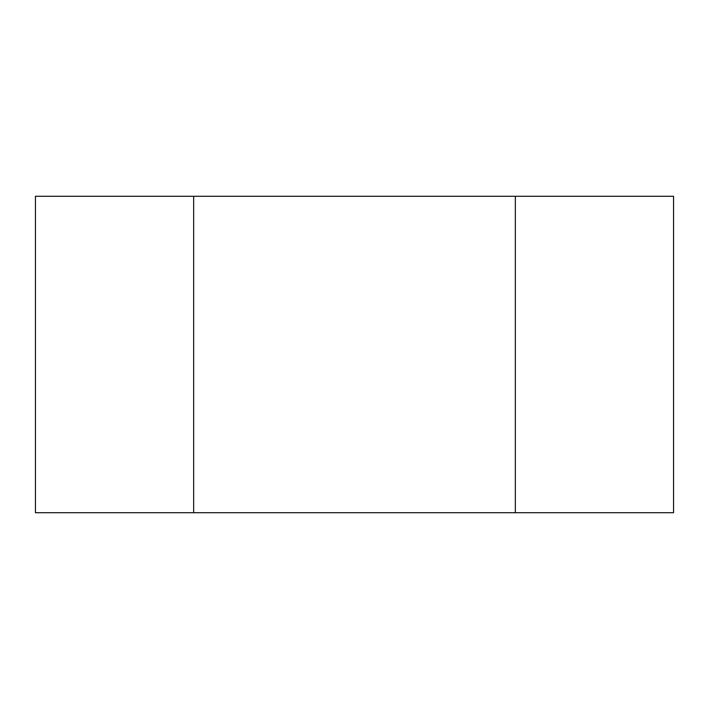 <?xml version="1.0" encoding="UTF-8"?>
<svg xmlns="http://www.w3.org/2000/svg" width="709" height="709" viewBox="0 0 709 709"><rect width="100%" height="100%" fill="white"/><g stroke="black" fill="none" stroke-linecap="round" stroke-linejoin="round"><path stroke-width="1.06" d="M35.45 512.704L193.654 512.704L193.654 196.296L35.45 196.296L35.45 512.704M193.654 196.296L515.346 196.296L515.346 512.704L193.654 512.704M515.346 512.704L673.55 512.704L673.55 196.296L515.346 196.296"/></g></svg>
